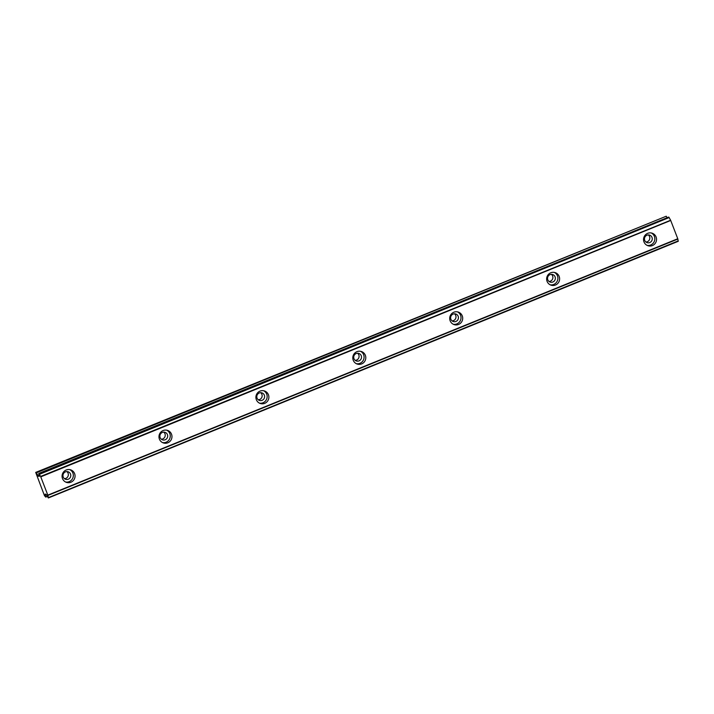 <?xml version="1.0" encoding="UTF-8"?>
<svg xmlns="http://www.w3.org/2000/svg" width="714" height="714" viewBox="0 0 714 714"><rect width="100%" height="100%" fill="white"/><g stroke="black" fill="none" stroke-linecap="round" stroke-linejoin="round"><path stroke-width="1.07" d="M68.285 479.21A3.963 3.891 -71.2 0 1 62.975 475.658A3.963 3.891 -71.2 0 1 68.151 471.784A3.963 3.891 -71.2 0 1 68.285 479.21M66.857 471.579A3.963 3.891 -71.2 0 1 64.439 478.666M649.776 242.555A3.963 3.891 -71.2 0 1 644.456 239.003A3.963 3.891 -71.2 0 1 649.633 235.129A3.963 3.891 -71.2 0 1 649.776 242.555M648.339 234.924A3.963 3.891 -71.2 0 1 645.929 242.01M552.859 281.994A3.963 3.891 -71.2 0 1 547.54 278.442A3.963 3.891 -71.2 0 1 552.725 274.569A3.963 3.891 -71.2 0 1 552.859 281.994M551.422 274.372A3.963 3.891 -71.2 0 1 549.012 281.45M455.943 321.443A3.963 3.891 -71.2 0 1 450.623 317.891A3.963 3.891 -71.2 0 1 455.809 314.017A3.963 3.891 -71.2 0 1 455.943 321.443M454.515 313.812A3.963 3.891 -71.2 0 1 452.096 320.889M359.026 360.882A3.963 3.891 -71.2 0 1 353.716 357.33A3.963 3.891 -71.2 0 1 358.892 353.457A3.963 3.891 -71.2 0 1 359.026 360.882M357.598 353.252A3.963 3.891 -71.2 0 1 355.179 360.338M262.118 400.322A3.963 3.891 -71.2 0 1 256.799 396.77A3.963 3.891 -71.2 0 1 261.976 392.896A3.963 3.891 -71.2 0 1 262.118 400.322M260.681 392.7A3.963 3.891 -71.2 0 1 258.272 399.778M165.202 439.77A3.963 3.891 -71.2 0 1 159.882 436.218A3.963 3.891 -71.2 0 1 165.068 432.345A3.963 3.891 -71.2 0 1 165.202 439.77M163.765 432.14A3.963 3.891 -71.2 0 1 161.355 439.217M66.197 469.99A6.613 6.488 108.8 0 0 66.42 482.369A6.613 6.488 108.8 0 0 75.059 475.917A6.613 6.488 108.8 0 0 66.197 469.99M65.599 482.021A6.613 6.488 108.8 0 0 69.829 469.634M647.678 233.335A6.613 6.488 108.8 0 0 647.91 245.714A6.613 6.488 108.8 0 0 656.541 239.261A6.613 6.488 108.8 0 0 647.678 233.335M647.089 245.366A6.613 6.488 108.8 0 0 651.311 232.969M550.762 272.784A6.613 6.488 108.8 0 0 550.994 285.154A6.613 6.488 108.8 0 0 559.624 278.701A6.613 6.488 108.8 0 0 550.762 272.784M550.173 284.806A6.613 6.488 108.8 0 0 554.394 272.418M453.854 312.223A6.613 6.488 108.8 0 0 454.077 324.602A6.613 6.488 108.8 0 0 462.708 318.149A6.613 6.488 108.8 0 0 453.854 312.223M453.256 324.254A6.613 6.488 108.8 0 0 457.487 311.857M356.938 351.663A6.613 6.488 108.8 0 0 357.161 364.042A6.613 6.488 108.8 0 0 365.8 357.589A6.613 6.488 108.8 0 0 356.938 351.663M356.34 363.694A6.613 6.488 108.8 0 0 360.57 351.306M260.021 391.111A6.613 6.488 108.8 0 0 260.253 403.481A6.613 6.488 108.8 0 0 268.883 397.029A6.613 6.488 108.8 0 0 260.021 391.111M259.432 403.133A6.613 6.488 108.8 0 0 263.653 390.745M163.104 430.551A6.613 6.488 108.8 0 0 163.336 442.93A6.613 6.488 108.8 0 0 171.967 436.477A6.613 6.488 108.8 0 0 163.104 430.551M162.515 442.582A6.613 6.488 108.8 0 0 166.737 430.185M40.573 476.461L670.624 220.242L40.573 476.461L39.413 474.328L669.152 217.556L39.413 474.328M35.7 472.409L666.233 216.226L35.7 472.409L44.464 495.641L45.741 497.087L47.392 496.409L45.75 497.087L45.178 494.061L46.133 494.383L48.347 497.97L678.211 240.904L48.356 497.64M670.624 220.242L677.836 238.922L47.892 495.302L48.266 497.283M47.9 495.427L677.836 238.922M47.892 495.302L40.68 476.622M39.208 473.935L38.734 473.775L39.216 476.434L38.261 476.113L36.414 472.775L666.233 216.226M666.358 216.396L667.081 217.725M38.752 473.444L668.697 217.065L669.152 217.556M669.348 217.957L670.517 220.082M677.809 239.056L678.211 240.904M678.3 241.27L48.347 497.97M47.347 496.31L45.75 496.962M47.909 495.418L677.836 239.047M677.791 238.735L47.856 495.114M40.796 476.836L670.741 220.456M38.904 473.498L668.839 217.118M38.261 476.113L39.261 475.711M39.234 475.506L38.145 475.943"/></g></svg>
